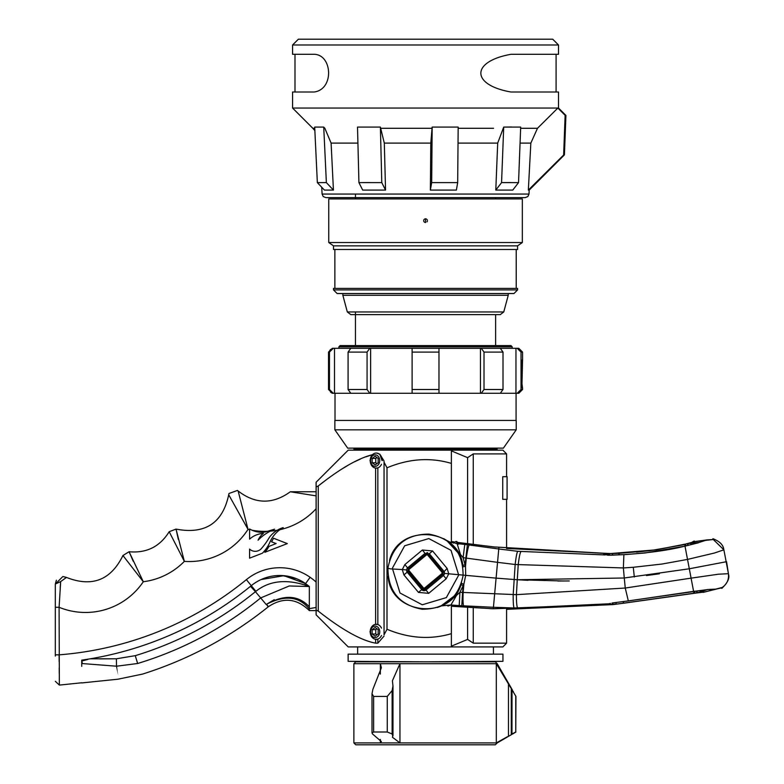 <?xml version="1.0" encoding="UTF-8"?>
<svg xmlns="http://www.w3.org/2000/svg" width="784" height="784" viewBox="0 0 784 784"><rect width="100%" height="100%" fill="white"/><g stroke="black" fill="none" stroke-linecap="round" stroke-linejoin="round"><path stroke-width="1.18" d="M424.712 588.98L424.075 589.509M428.956 534.11L428.956 534.12C406.318 534.178 392.676 545.292 388.041 567.459L387.953 568.243C388.1 591.263 399.477 604.934 422.086 609.237C444.734 609.178 458.375 598.065 463.011 575.897L463.089 575.113C462.942 552.093 451.574 538.422 428.956 534.12M454.524 595.791L440.559 606.267L437.452 607.463M443.744 538.647L446.586 540.392L458.444 553.269M461.433 560.129L462.697 565.264L465.069 564.931L463.099 557.669L466.294 558.12L465.51 566.411L465.069 564.931L467.391 544.753L469.244 544.998A13.877 1.274 97.7 0 0 466.294 558.12L497.546 562.334L498.761 548.986L469.244 544.998M455.161 542.097L451.378 541.509M495.292 547.085L457.582 542.41M451.378 606.257L493.303 608.766L493.43 607.286L517.665 608.09L608.168 603.827M442.94 571.987L442.705 574.535L425.212 589.088L423.889 589.499L422.664 588.862L412.972 577.21L412.051 577.984L412.972 577.21L408.111 571.369L408.346 568.821M425.83 554.268L428.378 554.494M388.041 567.459L387.953 568.243L390.383 568.87L402.29 569.556L404.877 564.568L407.572 567.89L425.055 553.337L422.36 550.015L404.877 564.568M394.264 592.792L396.528 595.811L394.264 592.792M398.929 598.427L398.243 597.722M392.549 567.89L404.691 545.762L428.799 538.569L451.025 550.339L458.581 574.701A33.193 33.193 5.2 0 1 458.503 575.466L446.351 597.594L422.253 604.787L400.016 593.018L392.47 568.655A33.193 33.193 -174.8 0 1 392.549 567.89M693.517 590.95L691.086 578.141L625.25 588.029L516.411 594.654L462.55 592.42L461.815 605.748L493.43 607.286L496.096 578.131L448.762 573.8L446.174 578.788L443.479 575.466L425.986 590.019L423.781 590.705L421.743 589.627L407.18 572.144L403.927 574.917L402.29 569.556L406.494 569.939L407.229 568.224M403.927 574.917L418.489 592.41L421.743 589.627A3.018 3.018 175.9 0 0 421.831 589.744M425.849 590.127A3.018 3.018 176.5 0 0 425.986 590.019L428.681 593.341L446.174 578.788M444.126 571.585L447.115 568.439L432.562 550.946L429.309 553.729L443.862 571.213L444.548 573.418L443.479 575.466A3.018 3.018 176.2 0 0 443.548 575.397M444.548 573.418L448.762 573.8L447.115 568.439M425.986 590.019L443.479 575.466M424.369 590.705A3.018 3.018 176.5 0 0 425.496 590.352L422.145 590.029M422.184 590.068A3.018 3.018 175.9 0 0 423.203 590.597M407.131 572.075A3.018 3.018 176.5 0 0 407.18 572.144L421.743 589.627M407.18 572.144L406.494 569.939M429.309 553.729L425.055 553.337M417.803 583.012L416.872 583.786M447.919 606.061L450.918 604.993L459.199 605.601L459.934 592.273L456.543 595.35L450.918 604.993L441.559 605.875L439.148 606.855M616.381 604.101L493.303 608.766L612.872 604.562M612.745 603.004L611.804 604.66L606.551 604.513L610.393 603.376M461.374 583.423L463.893 584.109L463.158 592.4A13.877 1.274 92.8 0 0 463.677 605.846M456.543 595.35L449.026 601.495L440.559 606.267M460.914 584.737L463.187 585.481L463.893 584.109L465.706 575.358L465.51 566.411L462.903 566.636M454.122 542.969L450.271 542.244L446.586 540.392L454.034 546.615L463.099 557.669L464.794 544.429L458.199 543.263M455.445 543.42L464.216 544.351M457.16 543.841L460.326 554.023M495.37 547.026L609.05 553.69L619.125 553.318L618.772 554.866M454.73 542.459L453.789 541.93M498.898 547.506L498.761 548.986L517.695 551.299C516.901 552.514 516.058 556.914 515.166 564.5L623.368 567.939L633.276 567.283L662.01 564.039L687.519 559.413L685 546.154L645.046 552.985L623.897 554.69L623.368 567.939L624.27 577.994L625.25 588.029L628.317 600.877L611.951 603.063M605.091 554.945L517.695 551.299M610.922 555.219L603.484 554.582L609.05 553.69L609.883 555.17M623.143 601.671L623.79 603.151L616.42 604.111L615.773 602.612M608.384 603.827L606.551 604.513M606.551 604.444L608.178 603.876M612.5 602.965L614.186 602.71M514.137 608.021C513.432 606.708 513.118 602.239 513.197 594.595L515.166 564.5L497.546 562.334L496.096 578.131L517.264 579.748L624.27 577.994L689.303 568.772L726.572 561.687L728.424 573.702L718.458 574.202L691.086 578.141L687.519 559.413L714.43 553.024L723.887 549.829L728.434 573.712C729.071 579.827 726.797 584.541 721.603 587.853L721.829 587.745M610.775 555.229L624.123 554.611L609.217 555.229M707.188 589.646L628.484 600.858M694.585 591.195L628.415 600.946M692.497 585.56L692.38 584.952M707.785 589.499L716.36 589.088L721.603 587.853M702.601 592.273A10.408 10.408 167.2 0 0 703.307 592.351L716.36 589.088M704.228 592.028L693.958 593.223L693.605 591.41M702.386 592.175L623.643 603.219L693.958 593.223L623.633 603.17L622.976 601.691M692.223 584.119L692.507 585.619M701.386 592.39L693.967 593.263L693.84 592.626M623.819 603.141L696.368 592.88M721.799 587.559L703.522 592.253M707.119 539.892L694.34 541.607L713.097 539.529L707.119 539.892L699.142 542.43L690.969 543.126L691.184 544.596M685.53 545.978L697.907 542.851M698.211 542.842L685 546.154L685.255 547.497M690.959 544.655L690.743 543.165L687.009 543.792L695.016 541.538M688.577 545.243L687.009 543.792L655.463 549.917L636.5 552.132M684.991 546.105L684.697 544.566L686.568 545.723M685.275 544.165L656.149 549.858L619.291 553.308M684.697 544.566L649.544 550.76L619.282 553.308L618.948 554.856M624.201 554.68L624.123 554.611C649.564 552.916 670.036 550.035 685.559 545.968M608.766 555.219L607.463 555.15M610.834 553.602L612.608 553.553L612.245 555.111M619.125 553.318L612.608 553.553M683.638 544.586L684.648 544.321L684.775 544.978M684.785 545.007L684.961 545.929M659.403 573.79L646.447 575.544M687.009 543.763L683.628 544.557M684.775 544.949L684.648 544.292L656.139 549.819L610.354 553.573M693.046 542.038A10.408 10.408 -8.8 0 1 694.31 541.421L694.33 541.587M610.785 553.553L621.31 553.171M616.371 604.15L612.951 604.601M616.459 604.141L623.721 603.161M569.253 580.954L557.816 581.022M528.044 580.317L517.46 579.758M723.887 549.829L713.068 539.294M694.242 541.019A10.408 10.408 -16.7 0 0 691.811 542.42L694.242 541.019M564 581.003L517.264 579.748L516.411 594.654C516.391 602.288 516.813 606.767 517.665 608.09M700.063 590.509L700.416 591.998L696.359 592.851L697.417 590.871M693.938 593.125L693.115 593.341L695.624 591.116M707.099 589.656L700.641 591.949L700.298 590.479M697.623 542.93L698.407 542.783M433.248 560.344L434.169 559.57M439.001 565.372L438.07 566.136M458.591 544.145L456.866 541.548L455.925 541.46L453.858 543.185M458.072 544.037L455.925 541.46M436.59 562.471L435.659 563.245M415.618 579.925L414.462 580.885M480.455 348.312L480.455 393.274L515.96 393.274L515.96 348.312L517.185 348.312L350.781 348.312L348.086 352.085L348.086 389.501L367.069 389.501L369.764 393.274L500.31 393.274L503.005 389.501L503.005 352.085L484.012 352.085L481.317 348.312M521.027 352.085L522.565 352.085L518.792 348.312L517.185 348.312L521.027 352.085L521.027 389.501L522.565 389.501L518.792 393.274L515.96 393.274M351.644 348.312L332.298 348.312L333.269 348.312L329.456 352.085L329.456 389.501L329.456 352.085L328.525 352.085L332.298 348.312M412.11 393.274L412.11 389.501L438.971 389.501L438.971 348.312L499.447 348.312M328.525 352.085L328.525 389.501L332.298 393.274L370.626 393.274L370.626 348.312M348.086 389.501L350.781 393.274L369.764 393.274M516.078 420.43L516.078 393.274L518.792 393.274M367.069 352.839L367.069 389.501M329.731 350.673L330.564 349.419M331.769 392.97L330.574 392.157M334.494 393.274L334.494 348.312M328.525 389.501L329.456 389.501L333.269 393.274M369.764 348.312L367.069 352.085L348.086 352.085M412.11 389.501L412.11 348.312M438.971 389.501L438.971 393.274M481.317 393.274L484.012 389.501L484.012 352.085M500.31 348.312L503.005 352.085M520.752 390.902L517.185 393.274L521.027 389.501M518.714 348.615L519.91 349.419M522.565 388.384L521.987 383.846L522.565 359.415C521.38 358.562 521.38 389.246 522.565 388.384L522.565 389.501M425.545 448.134L503.397 448.134L516.225 429.818L334.866 429.818L347.684 448.134L425.545 448.134M334.866 429.818L334.866 420.43L516.225 420.43L516.225 429.818M355.456 345.587L355.456 314.629L495.625 314.629L495.625 345.587M347.312 311.944L350.811 314.629L500.27 314.629L503.769 311.944L347.312 311.944L342.863 295.313L508.228 295.313L508.228 293.539M342.863 198.93L508.228 198.93M425.545 242.53L522.33 242.53L522.33 198.93L328.751 198.93L328.751 242.53L425.545 242.53M424.791 222.391L425.545 222.548L425.545 218.775L424.791 218.932M426.996 221.862L427.378 221.088M427.378 220.235L427.015 219.481M426.3 218.932L425.545 218.775L425.545 222.548M424.085 219.471L423.703 220.235M423.703 221.088L424.075 221.852M333.504 245.862L333.504 249.479L517.577 249.479L517.577 245.862L333.504 245.862L328.751 242.53M517.577 288.404L333.504 288.404L333.504 289.913L517.577 289.913L517.577 288.404M333.504 289.913L337.13 293.539L513.961 293.539L517.577 289.913M379.73 631.816A5.733 4.577 90 0 1 375.144 637.549A5.733 4.577 90 0 1 370.567 631.816A5.733 4.577 90 0 1 375.144 626.083A5.733 4.577 90 0 1 379.73 631.816M372.135 629.64L372.135 633.991L375.144 636.177L378.162 633.991L378.162 629.64L375.144 627.465L372.135 629.64L375.771 629.64L376.967 628.778M381.504 635.471A7.546 6.027 90 0 1 376.232 639.362A7.546 6.027 90 0 1 370.215 631.816A7.546 6.027 90 0 1 376.232 624.27A7.546 6.027 90 0 1 381.494 628.141M372.135 633.991L375.771 633.991L375.771 629.64M376.967 634.864L375.771 633.991M379.73 460.6A5.733 4.577 90 0 1 375.144 466.333A5.733 4.577 90 0 1 370.567 460.6A5.733 4.577 90 0 1 375.144 454.857A5.733 4.577 90 0 1 379.73 460.6M372.135 458.415L372.135 462.776L375.144 464.951L378.162 462.776L378.162 458.415L375.144 456.239L372.135 458.415L375.771 458.415L376.967 457.552M381.504 464.255A7.546 6.027 90 0 1 376.232 468.136A7.546 6.027 90 0 1 370.215 460.6A7.546 6.027 90 0 1 376.232 453.054A7.546 6.027 90 0 1 382.259 460.6M372.135 462.776L375.771 462.776L375.771 458.415M376.967 463.638L375.771 462.776M298.371 39.2L552.71 39.2L558.512 44.992L292.579 44.992L298.371 39.2M314.756 128.292L312.826 128.292L292.579 108.045L292.579 92.012L314.159 92.012C334.396 89.347 332.406 54.655 314.159 54.292L292.579 54.292L292.579 44.992M292.579 108.045L558.512 108.045L565.93 115.464M558.512 108.045L558.512 92.012L511.021 92.012C471.037 85.064 470.576 61.505 511.021 54.292L558.512 54.292L558.512 44.992M511.687 126.998L503.749 127.096M317.344 182.613L314.698 127.096L323.733 127.096L324.86 128.292L331.103 143.109L333.435 190.081L324.409 190.081L317.344 182.613L326.369 182.613L323.733 127.096M358.925 182.613L357.514 127.096L380.387 127.096L384.307 143.109L385.542 190.081L362.678 190.081L358.925 182.613L381.788 182.613L380.387 127.096M430.367 190.081L430.798 143.109L432.16 127.096L458.17 127.096L457.68 182.613L456.376 190.081L430.367 190.081L431.67 182.613L457.68 182.613M495.792 190.081L497.693 143.109L503.71 127.096L520.684 127.096L518.538 182.613L512.775 190.081L495.792 190.081L501.564 182.613L518.538 182.613M557.845 108.045L537.481 128.292L520.645 128.292L537.481 128.292L530.837 143.109L528.347 190.081L563.647 155.007L565.137 115.297L557.845 108.045M501.593 182.613L510.717 182.554M362.522 182.584L369.95 182.554M525.221 197.627L325.86 197.627L525.221 197.627L527.838 196.568L528.994 194.05L529.2 190.081L564.411 154.869L565.921 115.473M528.347 190.081L529.2 190.081M503.71 127.096L501.564 182.613M432.16 127.096L431.67 182.613M381.788 182.613L385.542 190.081M326.369 182.613L333.435 190.081M324.047 182.574L325.664 182.603M269.069 546.35L276.115 543.547L271.548 541.822L273.557 538.236L287.307 543.606L264.855 552.279L268.843 546.771M267.814 548.467L267.148 549.447M266.452 550.397L265.168 551.936M249.586 549.074A8.252 8.252 0 0 0 261.797 548.085A65.983 65.983 0 0 0 269.206 537.648A27.009 27.009 0 0 1 283.2 527.603A30.664 30.664 0 0 0 269.902 542.165A35.672 35.672 0 0 1 262.346 553.23L249.586 558.169L249.586 549.074M274.567 529.19A47.736 47.736 0 0 0 258.083 540.176A17.473 17.473 0 0 1 263.395 533.434A21.981 21.981 0 0 0 249.606 539.137L249.606 528.975A23.696 23.696 0 0 0 265.149 532.003L274.567 529.19L270.284 531.14A69.766 69.766 0 0 0 277.311 530.219L279.202 529.19M281.172 528.308L283.2 527.603M122.941 555.513C110.858 580.17 92.042 587.481 66.483 577.436L62.867 576.514L66.483 577.436L60.682 581.561L59.094 607.286A69.766 69.766 0 0 0 143.305 581.738L129.076 551.74L122.941 555.513L143.305 581.738A69.766 69.766 0 0 0 184.358 561.373L176.028 529.102L169.187 531.699L184.358 561.373A69.766 69.766 0 0 0 248.018 529.357L238.14 490.99L237.425 490.441L228.948 493.508L228.712 494.763L248.018 529.357A69.766 69.766 0 0 0 249.606 529.719M251.86 530.151L250.243 529.337M282.093 528.24L280.966 528.955M237.425 490.441L238.14 490.99C255.329 504.239 272.714 504.504 290.305 491.774L316.119 495.87M228.948 493.518L228.712 494.763C222.636 523.183 205.075 534.629 176.028 529.102L178.321 539.314M169.187 531.699C159.946 546.644 146.579 553.318 129.076 551.74L133.241 561.266M60.211 587.539L60.535 583.374M62.867 576.514L55.321 584.06L55.321 607.286L55.321 584.06L56.379 580.209M60.682 581.561L55.321 584.06M55.321 656.051L55.321 607.286L59.094 607.286L59.368 685.089L55.321 681.325M59.339 681.982L59.31 678.503M59.27 673.711L59.212 667.978M59.153 661.578L59.094 655.522M311.522 608.237L316.119 607.453L309.337 608.668L309.337 586.52L305.662 583.659A45.051 45.051 0 0 0 251.282 585.658A345.381 345.381 0 0 1 81.722 660.138L81.722 666.361M309.337 601.348L309.337 608.649M309.337 607.727L309.327 608.257M267.364 577.24L261.092 579.552L283.935 575.681L305.662 583.659L309.337 586.52L304.594 584.933C285.033 578.955 268.804 581.081 255.888 591.312L255.437 591.685L260.67 597.927C223.969 627.857 182.966 649.711 137.651 663.499L116.502 666.204C118.364 682.766 118.364 682.766 116.512 666.204L82.33 663.558C82.33 689.067 82.33 689.067 82.33 663.558L81.722 660.138L82.33 660.883L87.661 659.511M84.78 660.275L84.064 660.451M250.488 586.305L255.437 591.685A355.054 355.054 -30.2 0 1 135.26 655.669L116.395 658.785L90.219 658.815M255.888 591.312L251.301 585.677M261.425 598.819L266.217 604.533L260.67 597.927L289.247 585.971L309.337 586.52M137.651 663.499C144.227 677.601 144.227 677.601 137.651 663.499L135.26 655.669M309.337 606.836C298.547 595.144 284.269 594.311 266.491 604.317L274.273 599.642M266.491 604.317L268.432 606.679C283.122 596.967 296.754 598.27 309.337 610.599L309.337 609.031C299.263 596.35 284.984 594.782 266.491 604.317L268.108 606.777M309.327 609.021L308.465 607.914M292.991 597.79L299.096 599.613M303.104 581.983L300.831 580.699M296.47 578.68L281.848 575.534M82.33 663.558L81.722 663.558L81.722 660.853L82.33 660.883M515.754 696.417L515.754 732.011L515.95 696.417C511.276 687.989 511.276 687.989 515.95 696.417L496.311 663.695L399.958 663.695L392.412 680.767L392.98 686L392.127 690.547L387.257 696.417L373.615 696.417L372.008 693.722L372.87 689.352L381.367 667.782L380.358 663.695L353.878 663.695L353.878 742.918L355.76 744.8L495.331 744.8L497.213 742.918L515.892 732.04M353.878 742.918L497.213 742.918M496.321 742.909L507.493 736.686M514.588 732.815L513.05 733.755M515.754 732.011L511.286 734.363L511.286 689.352M496.311 742.918L496.311 663.695L497.213 663.695L512.481 690.145M513.412 691.86L513.108 691.292M511.972 733.971L512.011 690.606M353.878 663.695L355.76 661.814L495.331 661.814L497.213 663.695M392.98 735.49L392.412 737.225L399.958 742.918L399.958 663.695L380.358 663.695L380.358 674.093M392.794 736.068L392.127 733.971L387.257 732.011L373.615 732.011L372.008 732.903L372.527 733.971L381.367 741.556L380.358 742.918L380.358 739.449M507.081 499.339L502.74 499.339L502.74 476.711L507.081 476.711L507.081 499.339M369.999 460.6L372.645 454.661C358.386 458.121 340.256 468.558 318.245 485.972L327.624 478.779M341.099 469.489L347.655 465.52M354.466 461.825L360.552 458.973M366.001 456.788L371.097 455.102M316.119 482.229L348.204 450.153L502.887 450.153L506.582 453.907L473.252 453.907L467.607 457.65L451.378 450.888L451.378 463.403C430.347 457.19 408.895 458.66 387.002 467.813L387.002 629.248C408.905 638.401 430.367 639.871 451.378 633.658L451.378 646.173L467.607 639.411L473.252 643.154L506.582 643.154L502.887 646.908L348.204 646.908L316.119 614.832L316.119 482.229L316.119 491.774L290.305 491.774M506.582 643.154L506.582 609.305L506.582 643.154L506.013 643.733M318.275 611.118L316.119 610.099L316.119 614.832M375.614 639.323L375.614 643.154C361.14 640.489 342.02 629.797 318.245 611.089L318.245 485.972L316.119 486.962M375.614 624.319L375.614 468.097M371.645 626.926L369.999 631.816M375.614 468.009L377.839 468.019L377.839 624.397L375.614 624.407M382.043 460.6L379.799 454.181L384.052 460.972L384.052 462.237L384.052 460.972M387.002 629.248L384.052 634.824L384.052 462.237L387.002 467.813M375.614 643.154L377.839 643.154L384.052 636.089M504.837 452.103L506.582 453.907L506.582 476.711L506.582 453.907M379.799 454.181L376.741 453.074M506.582 548.496L506.582 499.339L506.582 548.496M451.378 646.173L451.378 605.032M451.378 545.252L451.378 544.204M451.378 542.606L451.378 463.403M427.613 552.7L426.917 552.642M406.867 568.743L406.671 571.252M444.146 574.682L444.401 572.173M451.378 460.296L451.378 451.27M467.607 639.411L467.607 607.169M467.607 543.675L467.607 457.65M375.614 639.225L377.839 639.234L377.839 643.154M425.545 661.814L502.946 661.333L502.946 654.15L348.135 654.15L348.135 661.333L425.545 661.814M424.565 588.059A16.631 16.631 0 0 1 423.497 587.961L408.944 570.487A16.631 16.631 0 0 1 409.042 569.419L426.525 554.866A16.631 16.631 0 0 1 427.594 554.964L442.137 572.447A16.631 16.631 0 0 1 442.039 573.516L424.565 588.059L424.869 588.98A17.532 17.532 0 0 1 423.027 588.813L408.023 570.791A17.532 17.532 0 0 1 408.19 568.949L426.212 553.945A17.532 17.532 0 0 1 428.064 554.112L443.058 572.134A17.532 17.532 0 0 1 442.891 573.986L424.869 588.98M423.497 587.961L423.027 588.813M442.039 573.516L442.891 573.986M442.137 572.447L443.058 572.134M427.594 554.964L428.064 554.112M426.525 554.866L426.212 553.945M409.042 569.419L408.19 568.949M408.944 570.487L408.023 570.791M355.456 313.727L355.456 311.944M512.177 348.312L512.177 346.802L510.972 345.587L340.109 345.587L338.904 346.802L338.904 348.312M512.177 346.802L338.904 346.802M355.456 198.754L355.456 194.05M495.576 198.754L495.625 197.627M353.976 448.134L353.976 449.252L497.105 449.252L497.105 448.134M497.105 449.252L496.203 450.153M353.976 449.252L354.887 450.153M418.489 592.41L428.681 593.341M432.562 550.946L422.36 550.015M461.815 605.748L459.199 605.601M462.55 592.42L459.934 592.273L463.187 585.481L462.55 592.42M464.794 544.429L467.391 544.753M520.929 551.642C520.008 552.857 519.106 557.257 518.224 564.843L517.264 579.748M633.276 567.283L634.325 576.975M707.05 589.656L707.57 589.519M691.9 582.443L691.596 580.817M623.672 603.161L613.157 604.533M614.362 602.69L628.278 600.965M438.971 352.085L412.11 352.085M484.012 389.501L503.005 389.501M458.16 128.292L493.577 128.292M380.985 128.292L431.955 128.292M497.693 143.109L458.023 143.109M430.798 143.109L384.307 143.109M357.925 143.109L331.103 143.109M321.734 187.268L322.097 194.05L528.994 194.05M530.837 143.109L520.066 143.109M279.937 529.68A69.766 69.766 0 0 0 316.119 508.718M316.119 582.051A66.013 66.013 0 0 0 310.121 577.298A52.812 52.812 0 0 0 246.372 579.65A337.62 337.62 0 0 1 59.094 654.846L55.321 654.846M251.997 530.209A69.766 69.766 0 0 0 267.462 531.317M251.282 585.658L246.372 579.65M304.594 584.933L310.121 577.298M99.627 658.883L116.395 658.785L116.502 666.204M268.432 606.679L268.187 606.875C230.516 637.069 188.679 659.471 142.659 674.064L118.041 679.189L81.722 682.942M508.473 684.256L508.473 736.068M392.47 734.363L392.47 689.352M392.127 690.547L392.127 733.971M387.257 696.417L387.257 732.011M373.615 696.417L373.615 732.011M473.252 643.154L473.252 607.492M473.252 544.39L473.252 453.907M462.981 567.165C460.531 527.975 399.027 522.35 389.511 560.442M388.07 576.191C390.51 615.381 452.025 621.006 461.541 582.914M610.393 553.612L495.4 546.997M489.765 608.629L493.322 608.786M706.913 589.676L693.713 591.391M721.809 588.392C727.562 582.894 729.806 578.18 728.512 574.28M692.88 542.205L685.294 544.155L691.87 542.371M610.716 553.563L506.582 548.457M613.078 604.591L506.582 609.344M623.643 603.219L613.127 604.582M712.93 538.696C719.526 541.264 723.132 544.782 723.75 549.241M685.304 544.125L684.648 544.292M413.207 577.024L412.051 577.984M522.565 352.085L522.565 359.415M335.013 393.274L335.013 420.43M355.456 314.629L350.811 314.629M503.769 311.944L508.228 295.313M342.863 295.313L342.863 293.539M517.577 245.862L522.33 242.53M516.225 288.404L516.225 249.479M334.866 288.404L334.866 249.479M294.99 54.292L294.99 92.012M322.097 194.05L323.243 196.568L325.86 197.627M312.826 128.292L314.864 130.634M556.091 54.292L556.091 92.012M59.368 685.089L81.722 682.776M309.337 610.599L316.119 610.599M392.98 735.421L392.98 686M372.008 732.903L372.008 693.722M493.44 654.15L493.44 646.908M357.641 654.15L357.641 646.908"/></g></svg>
